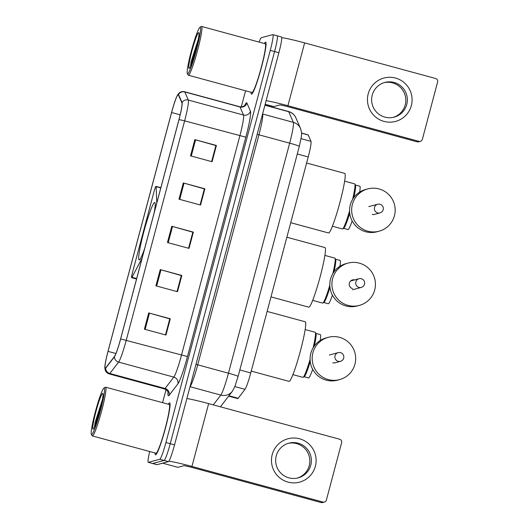 <?xml version="1.0" encoding="UTF-8"?>
<svg xmlns="http://www.w3.org/2000/svg" width="529" height="529" viewBox="0 0 529 529"><rect width="100%" height="100%" fill="white"/><g stroke="black" fill="none" stroke-linecap="round" stroke-linejoin="round"><path stroke-width="0.79" d="M156.782 202.957L156.101 186.651A5.614 0.536 -74.8 0 0 156.009 186.373A5.614 0.536 -74.8 0 0 153.939 191.954L132.528 272.422A5.614 0.536 -74.8 0 0 131.655 277.679A5.614 0.536 -74.8 0 0 131.688 277.679A5.614 0.536 -74.8 0 0 131.979 277.295L142.116 258.079M154.197 212.678A29.75 2.85 -74.8 0 0 154.759 202.481A29.75 2.85 -74.8 0 0 154.594 202.481A29.75 2.85 -74.8 0 0 143.987 231.239A29.75 2.85 -74.8 0 0 139.153 259.898A29.75 2.85 -74.8 0 0 139.319 259.891A29.75 2.85 -74.8 0 0 144.701 248.359M301.603 133.083L308.063 134.835A16.842 1.613 105.2 0 1 308.215 135.001L310.992 141.349A16.842 1.613 105.2 0 1 308.222 156.954L250.753 372.925A16.842 1.613 105.2 0 1 245.006 389.331L238.169 398.264A16.842 1.613 105.2 0 1 237.792 398.595A16.842 1.613 105.2 0 1 237.7 398.595L228.634 396.135M149.667 451.508A16.842 1.613 -74.8 0 0 148.285 462.333L156.915 464.68A16.842 1.613 -74.8 0 0 157.007 464.68L168.42 461.612A16.842 1.613 -74.8 0 0 174.544 444.876L278.882 52.741A16.842 1.613 -74.8 0 0 281.501 36.977L277.189 35.8A16.842 1.613 -74.8 0 0 277.09 35.8M148.285 462.333A16.842 1.613 -74.8 0 0 148.385 462.333L159.791 459.265L164.109 460.442A16.842 1.613 -74.8 0 0 170.232 443.705L274.571 51.564A16.842 1.613 -74.8 0 0 277.189 35.8A16.842 1.613 -74.8 0 1 274.571 51.564L170.232 443.705A16.842 1.613 -74.8 0 1 164.109 460.442L152.696 463.51L164.109 460.442L168.42 461.612M155.671 454.841A26.946 2.585 -74.8 0 0 165.279 428.794A26.946 2.585 -74.8 0 0 169.657 402.84A26.946 2.585 -74.8 0 0 169.505 402.847A26.946 2.585 -74.8 0 0 168.348 404.235A26.946 2.585 -74.8 0 1 169.505 402.847A26.946 2.585 -74.8 0 1 169.657 402.84A26.946 2.585 -74.8 0 1 165.279 428.794A26.946 2.585 -74.8 0 1 155.671 454.841A26.946 2.585 -74.8 0 1 155.519 454.847A26.946 2.585 -74.8 0 0 155.671 454.841M251.652 94.116A26.946 2.585 -74.8 0 0 261.26 68.069A26.946 2.585 -74.8 0 0 265.637 42.122A26.946 2.585 -74.8 0 0 265.485 42.122A26.946 2.585 -74.8 0 0 264.328 43.51A26.946 2.585 -74.8 0 1 265.485 42.122A26.946 2.585 -74.8 0 1 265.637 42.122A26.946 2.585 -74.8 0 1 261.26 68.069A26.946 2.585 -74.8 0 1 251.652 94.116A26.946 2.585 -74.8 0 1 251.506 94.122A26.946 2.585 -74.8 0 0 251.652 94.116M105.35 368.184A17.966 1.719 105.2 0 1 105.245 368.191A17.966 1.719 105.2 0 1 108.035 351.368L171.594 112.512A17.966 1.719 105.2 0 1 178.227 94.665A17.966 1.719 105.2 0 1 178.392 94.836L181.923 102.93A17.966 1.719 105.2 0 1 178.967 119.574L120.599 338.95A17.966 1.719 105.2 0 1 114.469 356.447L105.754 367.834A17.966 1.719 105.2 0 1 105.35 368.184M105.231 368.62A18.409 1.766 -74.8 0 0 105.648 368.257L114.363 356.87A18.409 1.766 -74.8 0 0 120.645 338.937L179.02 119.561A18.409 1.766 -74.8 0 0 182.042 102.5L178.511 94.407A18.409 1.766 -74.8 0 0 177.513 95.075A18.409 1.766 -74.8 0 0 171.541 112.525L107.989 351.382A18.409 1.766 -74.8 0 0 104.835 367.47A18.409 1.766 -74.8 0 0 105.231 368.62M155.096 452.983A26.946 2.585 -74.8 0 0 155.519 454.847A26.946 2.585 -74.8 0 1 155.096 452.983M251.077 92.258A26.946 2.585 -74.8 0 0 251.506 94.122A26.946 2.585 -74.8 0 1 251.077 92.258M159.791 459.265A16.842 1.613 -74.8 0 0 165.921 442.535L270.259 50.394A16.842 1.613 -74.8 0 0 272.871 34.63A16.842 1.613 -74.8 0 0 272.779 34.63L261.366 37.698A16.842 1.613 -74.8 0 0 259.091 42.089M245.575 90.763L241.277 106.931M166.046 389.661L162.588 402.668M194.844 139.61L216.407 145.475L212.089 161.722L190.519 155.857L194.844 139.61L195.585 139.815L191.26 156.062M160.254 269.598L181.824 275.464L177.499 291.71L155.929 285.845L160.254 269.598L160.995 269.803L156.677 286.05M148.728 312.93L170.292 318.795L165.967 335.042L144.404 329.177L148.728 312.93L149.469 313.135L145.144 329.382M183.312 182.941L204.882 188.8L200.557 205.054L178.987 199.188L183.312 182.941L184.052 183.146L179.734 199.387M171.786 226.267L193.349 232.132L189.025 248.379L167.462 242.52L171.786 226.267L172.527 226.478L168.202 242.718M215.878 145.587L211.673 161.609M181.288 275.576L177.083 291.598M169.763 318.908L165.551 334.93M204.346 188.919L200.141 204.935M192.821 232.244L188.615 248.266M193.349 232.132L192.873 232.264M188.562 248.253L192.827 232.211L172.527 226.478M204.882 188.8L204.399 188.932M200.088 204.921L204.359 188.886L184.052 183.146M170.292 318.795L169.809 318.921M165.504 334.917L169.769 318.875L149.469 313.135M181.824 275.464L181.341 275.589M177.03 291.585L181.302 275.543L160.995 269.803M216.407 145.475L215.931 145.601M211.62 161.596L215.885 145.554L195.585 139.815M315.357 466.314A22.456 22.317 -105 0 1 288.021 482.111A22.456 22.317 -105 0 1 272.217 454.583A22.456 22.317 -105 0 1 299.553 438.786A22.456 22.317 -105 0 1 315.357 466.314M276.257 455.833A17.966 17.854 75 0 0 298.171 477.872A17.966 17.854 75 0 0 306.119 447.845A17.966 17.854 75 0 0 276.257 455.833M288.087 443.395A17.966 17.854 -105 0 1 309.24 465.619A17.966 17.854 -105 0 1 297.404 478.057M168.844 461.215A22.456 1.25 14.9 0 1 191.934 466.446L322.954 502.061A2.804 2.79 75 0 0 326.373 500.09L341.648 442.674A2.804 2.79 75 0 0 339.671 439.235L208.651 403.62L191.934 466.446M186.876 398.542A22.456 1.25 14.9 0 1 208.651 403.62M324.403 502.067L322.604 502.55A2.804 2.79 -105 0 1 321.156 502.55L190.129 466.935L184.138 465.626L177.843 467.319L162.615 463.173L177.843 467.319M104.081 387.969A24.136 2.314 -74.8 0 0 103.975 388.015A24.136 2.314 -74.8 0 0 95.656 410.649A24.136 2.314 -74.8 0 0 91.372 434.382A24.136 2.314 -74.8 0 0 91.689 434.547A24.136 2.314 -74.8 0 0 100.47 410.564A24.136 2.314 -74.8 0 0 104.081 387.969M91.372 434.382L92.145 435.751A25.26 2.42 -74.8 0 0 92.337 435.922A25.26 2.42 -74.8 0 0 92.482 435.922A25.26 2.42 -74.8 0 0 101.489 411.502A25.26 2.42 -74.8 0 0 105.588 387.175A25.26 2.42 -74.8 0 0 105.45 387.175A25.26 2.42 -74.8 0 0 105.337 387.228L103.975 388.015M92.337 435.922L155.962 453.221A25.26 2.42 -74.8 0 0 156.108 453.214A25.26 2.42 -74.8 0 0 165.108 428.801A25.26 2.42 -74.8 0 0 169.214 404.467L105.588 387.175M93.13 429.131A18.522 1.779 -74.8 0 0 93.216 429.092A18.522 1.779 -74.8 0 0 99.597 411.721A18.522 1.779 -74.8 0 0 102.891 393.51A18.522 1.779 -74.8 0 0 102.646 393.384A18.522 1.779 -74.8 0 0 95.908 411.787A18.522 1.779 -74.8 0 0 93.13 429.131M102.381 399.798L95.108 422.4L94.546 426.956M95.008 425.878L101.237 405.254M95.108 422.4L102.117 401.187M312.672 300.373L322.664 303.091A23.296 2.235 -74.8 0 0 322.789 303.084A23.296 2.235 -74.8 0 0 322.895 303.044A23.296 2.235 -74.8 0 0 329.812 285.157M323.788 302.522L328.271 303.745A22.456 2.149 -74.8 0 0 328.397 303.739A22.456 2.149 -74.8 0 0 332.417 295.156M270.987 296.895L308.81 307.177A30.874 2.962 -74.8 0 0 308.982 307.177A30.874 2.962 -74.8 0 0 319.992 277.328A30.874 2.962 -74.8 0 0 325.004 247.592L286.863 237.223M339.935 266.299A22.456 2.149 -74.8 0 0 340.054 260.407L335.571 259.19M322.895 303.044L323.92 302.449A22.456 2.149 -74.8 0 0 329.957 287.326M334.03 271.82A22.456 2.149 -74.8 0 0 335.644 259.316L335.062 258.291A23.296 2.235 -74.8 0 0 334.883 258.132L324.892 255.414M332.853 273.605A23.296 2.235 -74.8 0 0 335.062 258.291M354.688 279.894A4.49 4.463 75 0 0 349.213 284.258A4.49 4.463 75 0 0 352.526 288.596M359.297 263.138A21.894 21.755 -105 0 1 359.363 305.405A21.894 21.755 -105 0 1 331.908 284.225A21.894 21.755 -105 0 1 359.297 263.138M347.996 263.118L345.893 263.687A21.894 21.755 75 0 0 345.953 305.954A21.894 21.755 75 0 0 357.26 305.967L359.363 305.405M312.672 369.361A22.456 2.149 105.2 0 1 308.652 377.944A22.456 2.149 105.2 0 1 308.526 377.944L304.102 376.741M310.067 359.376A23.349 2.235 105.2 0 1 303.137 377.296A23.349 2.235 105.2 0 1 303.031 377.342A23.349 2.235 105.2 0 1 302.899 377.349L292.907 374.631M251.242 371.1L289.065 381.383A30.874 2.962 -74.8 0 0 289.237 381.376A30.874 2.962 -74.8 0 0 300.247 351.534A30.874 2.962 -74.8 0 0 305.266 321.797L267.119 311.429M305.16 329.56L315.152 332.278A23.349 2.235 105.2 0 1 315.33 332.437A23.349 2.235 105.2 0 1 313.122 347.791M315.33 332.437L315.952 333.534A22.456 2.149 105.2 0 1 314.371 345.913M310.232 361.664A22.456 2.149 105.2 0 1 304.228 376.668L303.137 377.296M315.879 333.409L320.31 334.612A22.456 2.149 105.2 0 1 320.197 340.504M339.552 337.343A21.894 21.755 -105 0 1 339.618 379.604A21.894 21.755 -105 0 1 312.17 358.431A21.894 21.755 -105 0 1 339.552 337.343M328.251 337.323L326.148 337.892A21.894 21.755 75 0 0 326.214 380.153A21.894 21.755 75 0 0 337.515 380.172L339.618 379.604M332.781 362.801A4.49 4.463 75 0 0 335.571 362.643M352.162 220.957A22.456 2.149 105.2 0 1 348.142 229.54A22.456 2.149 105.2 0 1 348.016 229.54L343.586 228.336M349.557 210.972A23.349 2.235 105.2 0 1 342.627 228.892A23.349 2.235 105.2 0 1 342.521 228.938A23.349 2.235 105.2 0 1 342.389 228.938L332.397 226.227M290.725 222.696L328.555 232.972A30.874 2.962 -74.8 0 0 328.727 232.972A30.874 2.962 -74.8 0 0 339.73 203.129A30.874 2.962 -74.8 0 0 344.749 173.386L306.608 163.018M344.644 181.156L354.642 183.874A23.349 2.235 105.2 0 1 354.82 184.032A23.349 2.235 105.2 0 1 352.605 199.387M354.82 184.032L355.442 185.13A22.456 2.149 105.2 0 1 353.855 197.502M349.722 213.26A22.456 2.149 105.2 0 1 343.718 228.263L342.627 228.892M355.369 184.998L359.799 186.208A22.456 2.149 105.2 0 1 359.68 192.093M379.042 188.939A21.894 21.755 -105 0 1 379.108 231.199A21.894 21.755 -105 0 1 351.653 210.026A21.894 21.755 -105 0 1 379.042 188.939M367.734 188.919L365.638 189.481A21.894 21.755 75 0 0 365.698 231.748A21.894 21.755 75 0 0 377.005 231.768L379.108 231.199M372.271 214.39A4.49 4.463 75 0 0 375.061 214.238M411.337 105.588A22.456 22.317 -105 0 1 384.001 121.392A22.456 22.317 -105 0 1 368.204 93.864A22.456 22.317 -105 0 1 395.533 78.061A22.456 22.317 -105 0 1 411.337 105.588M372.237 95.108A17.966 17.854 75 0 0 394.158 117.147A17.966 17.854 75 0 0 402.1 87.12A17.966 17.854 75 0 0 372.237 95.108M384.067 82.676A17.966 17.854 -105 0 1 405.221 104.901A17.966 17.854 -105 0 1 393.391 117.332M266.133 100.649A22.456 1.25 14.9 0 1 287.915 105.727L418.935 141.342A2.804 2.79 75 0 0 422.354 139.365L437.628 81.949A2.804 2.79 75 0 0 435.651 78.51L304.631 42.895L287.915 105.727M281.759 37.685A22.456 1.25 14.9 0 1 304.631 42.895M420.39 141.342L418.584 141.825A2.804 2.79 -105 0 1 417.136 141.825L286.11 106.21L280.119 104.907L273.824 106.593L265.181 104.239L273.824 106.593M200.068 27.244A24.136 2.314 -74.8 0 0 199.955 27.29A24.136 2.314 -74.8 0 0 191.637 49.924A24.136 2.314 -74.8 0 0 187.352 73.657A24.136 2.314 -74.8 0 0 187.669 73.822A24.136 2.314 -74.8 0 0 196.451 49.838A24.136 2.314 -74.8 0 0 200.068 27.244M187.352 73.657L188.126 75.025A25.26 2.42 -74.8 0 0 188.317 75.204A25.26 2.42 -74.8 0 0 188.463 75.197A25.26 2.42 -74.8 0 0 197.469 50.777A25.26 2.42 -74.8 0 0 201.575 26.45A25.26 2.42 -74.8 0 0 201.43 26.45A25.26 2.42 -74.8 0 0 201.318 26.503L199.955 27.29M188.317 75.204L251.943 92.496A25.26 2.42 -74.8 0 0 252.088 92.496A25.26 2.42 -74.8 0 0 261.095 68.076A25.26 2.42 -74.8 0 0 265.194 43.742L201.575 26.45M189.111 68.406A18.522 1.779 -74.8 0 0 189.197 68.373A18.522 1.779 -74.8 0 0 195.585 50.996A18.522 1.779 -74.8 0 0 198.871 32.785A18.522 1.779 -74.8 0 0 198.626 32.659A18.522 1.779 -74.8 0 0 191.888 51.068A18.522 1.779 -74.8 0 0 189.111 68.406M198.362 39.073L191.095 61.675L190.526 66.231M190.989 65.16L197.218 44.535M191.095 61.675L198.097 40.462M131.979 277.295L136.667 278.571M228.931 395.752L238.169 398.264M234.863 386.573L245.006 389.331M239.829 369.956L250.753 372.925M297.291 153.979L308.222 156.954M301.074 138.658L310.992 141.349M301.609 133.202L308.215 135.001M156.101 186.651L160.783 187.921M213.293 404.883L220.798 395.084A22.456 2.149 -74.8 0 0 228.455 373.216L289.667 143.161A22.456 2.149 -74.8 0 0 293.364 122.358L288.722 111.725A22.456 2.149 -74.8 0 0 288.517 111.507C291.565 112.386 293.879 114.204 295.46 116.949L300.604 128.593L301.583 132.686L301.424 136.436L299.315 146.368A11.228 0.622 -165.1 0 0 289.667 143.161L258.939 134.809L197.72 364.858A22.456 2.149 105.2 0 1 190.063 386.725L189.99 386.818M264.91 105.251L288.722 111.725A11.228 11.096 -23.6 0 1 295.962 117.954M174.544 444.876L165.921 442.535M157.007 464.68L148.385 462.333M278.882 52.741L270.259 50.394M299.315 146.368L238.103 376.423L234.856 386.6L232.337 391.295A11.228 10.878 -142.6 0 1 220.798 395.084L190.063 386.725A2.804 2.718 37.4 0 0 190.017 386.719M238.103 376.423A11.228 0.622 -165.1 0 0 228.455 373.216L195.975 364.342M300.604 128.593A11.228 11.096 -23.6 0 0 293.364 122.358L262.629 114.006A22.456 2.149 105.2 0 1 258.939 134.809L257.187 134.287M220.884 406.259A11.228 10.878 -142.6 0 1 220.421 406.821L232.337 391.295M108.035 351.368L115.937 353.517M244.543 105.707A28.07 2.691 105.2 0 1 246.501 102.798A28.07 2.691 105.2 0 1 246.911 103.069L250.448 111.163A28.07 2.691 105.2 0 1 245.833 137.163L187.458 356.539A28.07 2.691 105.2 0 1 177.883 383.875L169.168 395.262A28.07 2.691 105.2 0 1 168.03 392.234M179.02 119.561L184.628 120.85L126.252 340.226A22.456 2.149 105.2 0 1 118.595 362.094L109.873 373.487A22.456 2.149 105.2 0 1 109.371 373.924A22.456 2.149 105.2 0 1 109.245 373.93L164.459 388.934A22.456 2.149 -74.8 0 0 164.585 388.934A22.456 2.149 -74.8 0 0 165.088 388.491L173.803 377.104A22.456 2.149 -74.8 0 0 181.467 355.237L239.842 135.86A22.456 2.149 -74.8 0 0 243.532 115.058L239.994 106.964A22.456 2.149 -74.8 0 0 239.796 106.746L242.566 106.752L244.762 105.582M105.648 368.257A5.614 5.442 -142.6 0 0 109.873 373.487L165.088 388.491A5.614 5.442 37.4 0 1 169.168 395.262M187.458 356.539L120.645 338.937M182.042 102.5A5.614 5.548 -23.6 0 1 188.317 100.047A22.456 2.149 105.2 0 1 184.628 120.85L245.833 137.163M177.883 383.875A5.614 5.442 37.4 0 0 173.803 377.104L118.595 362.094A5.614 5.442 -142.6 0 1 114.363 356.87M178.511 94.407A5.614 5.548 -23.6 0 1 184.786 91.953L188.317 100.047L243.532 115.058A5.614 5.548 156.4 0 0 250.448 111.163M177.513 95.075L178.921 93.236C180.561 91.735 182.445 91.233 184.581 91.735A22.456 2.149 105.2 0 1 184.786 91.953L239.994 106.964A5.614 5.548 156.4 0 0 246.911 103.069M171.594 112.512L180.158 114.839M321.156 502.55L322.954 502.061M364.481 284.245A4.49 4.463 -105 0 1 359.012 287.406A4.49 4.463 -105 0 1 358.999 278.737A4.49 4.463 -105 0 1 361.32 278.737M343.658 358.153A4.49 4.463 -105 0 1 338.19 361.314A4.49 4.463 -105 0 1 338.176 352.645A4.49 4.463 -105 0 1 340.497 352.651M383.148 209.749A4.49 4.463 -105 0 1 377.68 212.909A4.49 4.463 -105 0 1 377.666 204.24A4.49 4.463 -105 0 1 379.987 204.24M417.136 141.825L418.935 141.342M156.009 186.373L160.842 187.689M131.655 277.679L136.548 279.008M288.517 111.507L264.95 105.099M104.835 367.47L105.126 369.771C105.774 371.894 107.149 373.276 109.245 373.93M272.871 34.63L277.189 35.8M184.581 91.735L239.796 106.746M168.162 392.802L168.162 392.809C168.235 393.596 168.553 390.62 164.459 388.934M352.506 289.78L361.333 287.406A4.49 4.49 0 0 0 364.507 284.225A4.49 4.49 0 0 0 358.999 278.737L350.608 280.992M334.612 362.907L340.511 361.32A4.49 4.49 0 0 0 343.685 358.133A4.49 4.49 0 0 0 338.176 352.645L329.349 355.019M374.096 214.496L380.001 212.909A4.49 4.49 0 0 0 383.175 209.729A4.49 4.49 0 0 0 377.666 204.24L368.839 206.614"/></g></svg>
